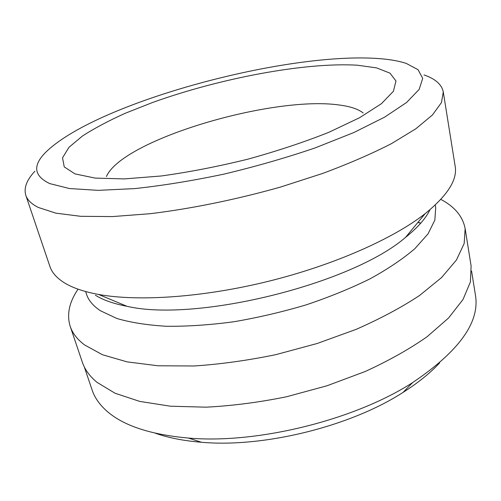 <?xml version="1.0" encoding="UTF-8"?>
<svg xmlns="http://www.w3.org/2000/svg" width="501" height="501" viewBox="0 0 501 501"><rect width="100%" height="100%" fill="white"/><g stroke="black" fill="none" stroke-linecap="round" stroke-linejoin="round"><path stroke-width="0.75" d="M439.678 362.837C430.265 373.02 418.059 382.87 403.073 392.383C350.637 426.364 263.714 447.875 201.477 442.27C183.779 440.842 168.392 437.824 155.316 433.208M84.281 366.87L92.109 389.997C94.67 397.681 99.655 404.777 107.057 411.283C123.553 425.744 150.663 434.668 188.395 438.049C257.088 444.168 354.764 419.995 412.68 382.545C459.104 351.264 480.021 322.124 475.436 295.133L471.579 271.022M420.69 223.239L417.884 222.438M85.621 291.538L86.46 294.112C88.452 300.324 93.105 305.873 100.432 310.752L116.821 318.467C130.655 322.538 147.263 325.143 166.639 326.283C187.38 326.477 209.712 324.974 233.641 321.786C258.021 317.628 282.207 311.985 306.199 304.852C329.526 297.012 350.907 288.288 370.339 278.681C388.231 268.793 403.086 258.773 414.903 248.628L428.017 233.879L434.855 220.089L435.713 207.677L435.256 205.015M95.409 295.221C103.037 300.03 113.558 303.725 126.972 306.299C196.129 322.55 351.965 283.986 405.566 237.355C417.671 227.642 425.806 218.43 429.977 209.712M78.068 289.171C69.226 302.084 66.595 314.471 70.19 326.339C72.445 333.109 77.192 339.283 84.431 344.857L102.392 354.714L127.104 361.879L158.047 365.78L194.206 365.987C220.453 364.227 247.644 360.451 275.775 354.658L317.152 343.498L356.098 329.376C380.259 318.755 401.407 307.464 419.537 295.509L441.594 277.535L456.467 259.969L464.183 243.492L465.135 228.6C462.78 216.426 454.683 206.694 440.836 199.398M49.781 183.61L69.489 188.545L98.102 190.355L134.713 188.601C162.581 185.614 192.334 180.786 223.972 174.116C255.779 166.514 286.171 157.777 315.148 147.908L353.781 132.565L384.687 117.109L406.605 102.48L419.162 89.403L422.7 78.388L418.066 69.708L406.342 63.452C398.095 60.721 387.668 59.018 375.055 58.335C279.583 52.899 93.549 104.076 45.171 152.83C32.515 165.831 34.049 176.089 49.781 183.61M34.901 171.217C26.691 179.965 23.66 187.988 25.802 195.29C27.342 199.98 31.532 204.045 38.383 207.483L55.849 213.144L80.68 216.307L112.431 216.576L150.093 213.708C191.069 208.767 236.61 199.492 280.704 186.998L322.65 173.446C348.784 163.702 371.761 153.744 391.563 143.58L415.817 128.795L432.438 114.973L441.45 102.592L443.279 91.971C441.776 84.512 435.35 78.832 424.003 74.925M25.802 195.29L49.918 266.476C51.853 272.331 56.356 277.573 63.433 282.213C71.649 287.549 83.373 291.632 98.597 294.456C138.282 301.721 203.193 297.425 268.599 281.255C334.004 265.054 393.417 238.582 425.142 213.645C447.612 195.396 457.613 179.577 455.152 166.188L443.279 91.971M70.19 326.339L82.352 362.229C84.782 369.525 89.66 376.226 96.994 382.332L115.061 393.241L139.71 401.401L170.409 406.205L206.143 407.175C232.019 405.848 258.779 402.391 286.409 396.798L327.003 385.77L365.141 371.529C388.776 360.707 409.436 349.103 427.121 336.71L448.602 317.96L463.018 299.479L470.395 281.982L471.115 266.018L465.135 228.6M420.809 223.102L417.991 222.3M363.206 112.988C358.177 109.036 350.111 106.369 339.014 104.978C272.218 95.484 122.288 139.76 106.431 176.534M74.993 173.897L95.165 178.093L124.367 178.913L161.241 175.983C188.965 172.15 217.803 166.557 247.757 159.205C277.266 151.045 304.307 142.071 328.881 132.295L359.668 117.672L381.386 103.713L393.404 91.288L395.978 80.987L389.985 73.152L376.62 67.898L357.244 65.193C304.752 62.111 219.457 78.406 152.548 102.498L125.369 113.226C108.686 120.728 94.363 128.331 82.414 136.047L68.969 147.319L62.531 157.821L64.241 166.908L74.993 173.897M403.073 392.383L412.68 382.545M201.477 442.27L188.395 438.049M405.566 237.355L425.142 213.645M126.972 306.299L98.597 294.456"/></g></svg>
